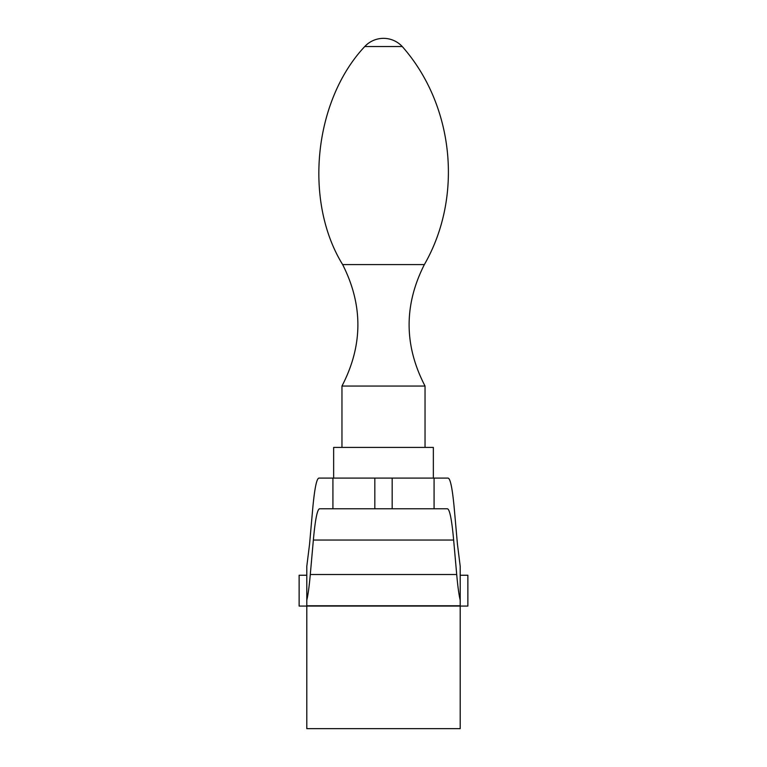 <?xml version="1.0" encoding="UTF-8"?>
<svg xmlns="http://www.w3.org/2000/svg" width="767" height="767" viewBox="0 0 767 767"><rect width="100%" height="100%" fill="white"/><g stroke="black" fill="none" stroke-linecap="round" stroke-linejoin="round"><path stroke-width="1.15" d="M306.8 605.777L460.2 605.777L306.8 605.777L306.8 566.295L309.58 543.985L312.658 509.365C314.518 488.857 316.608 478.435 318.928 478.1L392.177 478.1L392.177 508.78L434.074 508.78L434.074 478.1L392.177 478.1M460.2 575.24L467.87 575.24L467.87 606.074L299.13 606.074L299.13 575.24L306.8 575.24M306.8 606.074L306.8 728.65L460.2 728.65L460.2 606.074M460.2 605.777L460.2 566.295L457.42 543.985L454.342 509.365C452.482 488.857 450.392 478.435 448.072 478.1L434.074 478.1M460.2 600.168C458.925 594.866 457.765 586.314 456.71 574.512L453.642 540.045L313.358 540.045L310.29 574.512C309.235 586.314 308.075 594.866 306.8 600.168M434.074 508.78L447.382 508.78C449.692 509.115 451.782 519.537 453.642 540.045M313.358 540.045C315.218 519.537 317.308 509.115 319.618 508.78L374.823 508.78L374.823 478.1M392.177 508.78L374.823 508.78M364.756 46.528L402.244 46.528A25.57 25.57 0 0 0 364.756 46.528C313.761 100.755 303.569 201.213 342.638 264.577C363.194 305.189 362.964 345.677 341.957 386.05L425.043 386.05L425.043 447.41M341.957 386.05L341.957 447.41M333.645 478.1L333.645 447.41L433.355 447.41L433.355 478.1M456.71 574.512L310.29 574.512M342.638 264.577L424.362 264.577C463.393 196.735 454.102 105.156 402.244 46.528M332.926 508.78L332.926 478.1M424.362 264.577C403.806 305.189 404.036 345.677 425.043 386.05"/></g></svg>
